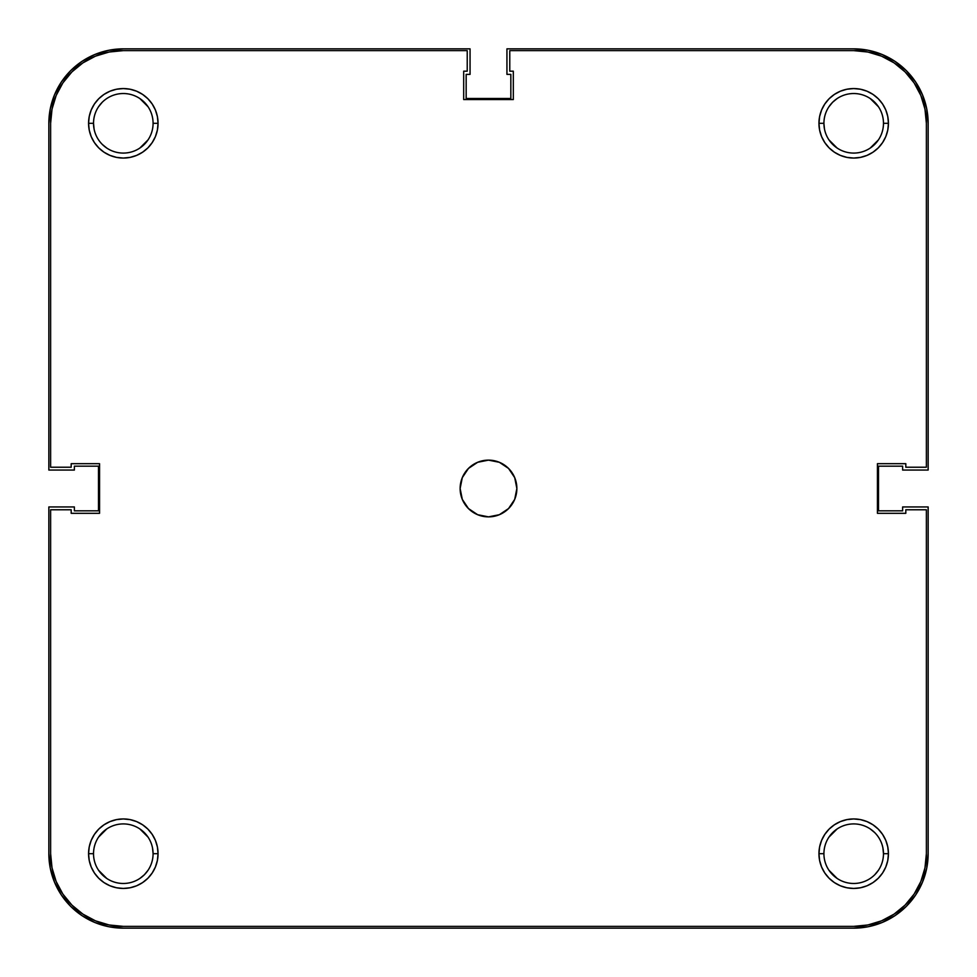 <?xml version="1.0" encoding="UTF-8"?>
<svg xmlns="http://www.w3.org/2000/svg" width="977" height="977" viewBox="0 0 977 977"><rect width="100%" height="100%" fill="white"/><g stroke="black" fill="none" stroke-linecap="round" stroke-linejoin="round"><path stroke-width="1.47" d="M883.477 853.69A29.786 29.786 0 0 0 853.69 823.916A29.786 29.786 0 0 0 823.916 853.69L818.946 853.69A34.745 34.745 0 0 1 853.69 818.946A34.745 34.745 0 0 1 888.435 853.69L883.477 853.69A29.786 29.786 0 0 1 853.69 883.477A29.786 29.786 0 0 1 823.916 853.69A29.786 29.786 0 0 1 853.69 823.916A29.786 29.786 0 0 1 883.477 853.69L888.435 853.69L887.775 846.912L885.797 840.391L882.585 834.395L878.262 829.119L872.998 824.808L866.99 821.596L860.468 819.618L853.69 818.946L846.912 819.618L840.391 821.596L834.395 824.808L829.119 829.119L824.808 834.395L821.596 840.391L819.618 846.912L818.946 853.69L819.618 860.468L821.596 866.99L824.808 872.998L829.119 878.262L834.395 882.585L840.391 885.797L846.912 887.775L853.69 888.435L860.468 887.775L866.99 885.797L872.998 882.585L878.262 878.262L882.585 872.998L885.797 866.99L887.775 860.468L888.435 853.69A34.745 34.745 0 0 1 853.69 888.435A34.745 34.745 0 0 1 818.946 853.69L823.916 853.69A29.786 29.786 0 0 0 853.69 883.477A29.786 29.786 0 0 0 883.477 853.69L882.903 847.877M153.084 853.69A29.786 29.786 0 0 0 123.31 823.916A29.786 29.786 0 0 0 93.523 853.69L88.565 853.69A34.745 34.745 0 0 1 123.31 818.946A34.745 34.745 0 0 1 158.054 853.69L153.084 853.69A29.786 29.786 0 0 1 123.31 883.477A29.786 29.786 0 0 1 93.523 853.69A29.786 29.786 0 0 1 123.31 823.916A29.786 29.786 0 0 1 153.084 853.69L158.054 853.69L157.382 846.912L155.404 840.391L152.192 834.395L147.881 829.119L142.605 824.808L136.609 821.596L130.088 819.618L123.31 818.946L116.532 819.618L110.01 821.596L104.002 824.808L98.738 829.119L94.415 834.395L91.203 840.391L89.225 846.912L88.565 853.69L89.225 860.468L91.203 866.99L94.415 872.998L98.738 878.262L104.002 882.585L110.01 885.797L116.532 887.775L123.31 888.435L130.088 887.775L136.609 885.797L142.605 882.585L147.881 878.262L152.192 872.998L155.404 866.99L157.382 860.468L158.054 853.69A34.745 34.745 0 0 1 123.31 888.435A34.745 34.745 0 0 1 88.565 853.69L93.523 853.69A29.786 29.786 0 0 0 123.31 883.477A29.786 29.786 0 0 0 153.084 853.69L152.522 847.877M883.477 123.31A29.786 29.786 0 0 0 853.69 93.523A29.786 29.786 0 0 0 823.916 123.31L818.946 123.31A34.745 34.745 0 0 1 853.69 88.565A34.745 34.745 0 0 1 888.435 123.31L883.477 123.31A29.786 29.786 0 0 1 853.69 153.084A29.786 29.786 0 0 1 823.916 123.31A29.786 29.786 0 0 1 853.69 93.523A29.786 29.786 0 0 1 883.477 123.31L888.435 123.31L887.775 116.532L885.797 110.01L882.585 104.002L878.262 98.738L872.998 94.415L866.99 91.203L860.468 89.225L853.69 88.565L846.912 89.225L840.391 91.203L834.395 94.415L829.119 98.738L824.808 104.002L821.596 110.01L819.618 116.532L818.946 123.31L819.618 130.088L821.596 136.609L824.808 142.605L829.119 147.881L834.395 152.192L840.391 155.404L846.912 157.382L853.69 158.054L860.468 157.382L866.99 155.404L872.998 152.192L878.262 147.881L882.585 142.605L885.797 136.609L887.775 130.088L888.435 123.31A34.745 34.745 0 0 1 853.69 158.054A34.745 34.745 0 0 1 818.946 123.31L823.916 123.31A29.786 29.786 0 0 0 853.69 153.084A29.786 29.786 0 0 0 883.477 123.31M153.084 123.31A29.786 29.786 0 0 0 123.31 93.523A29.786 29.786 0 0 0 93.523 123.31L88.565 123.31A34.745 34.745 0 0 1 123.31 88.565A34.745 34.745 0 0 1 158.054 123.31L153.084 123.31A29.786 29.786 0 0 1 123.31 153.084A29.786 29.786 0 0 1 93.523 123.31A29.786 29.786 0 0 1 123.31 93.523A29.786 29.786 0 0 1 153.084 123.31L158.054 123.31L157.382 116.532L155.404 110.01L152.192 104.002L147.881 98.738L142.605 94.415L136.609 91.203L130.088 89.225L123.31 88.565L116.532 89.225L110.01 91.203L104.002 94.415L98.738 98.738L94.415 104.002L91.203 110.01L89.225 116.532L88.565 123.31L89.225 130.088L91.203 136.609L94.415 142.605L98.738 147.881L104.002 152.192L110.01 155.404L116.532 157.382L123.31 158.054L130.088 157.382L136.609 155.404L142.605 152.192L147.881 147.881L152.192 142.605L155.404 136.609L157.382 130.088L158.054 123.31A34.745 34.745 0 0 1 123.31 158.054A34.745 34.745 0 0 1 88.565 123.31L93.523 123.31A29.786 29.786 0 0 0 123.31 153.084A29.786 29.786 0 0 0 153.084 123.31M460.13 488.5A28.37 28.37 0 0 1 488.5 460.13A28.37 28.37 0 0 1 516.87 488.5L514.708 477.643L508.553 468.447L499.357 462.292L488.5 460.13L477.643 462.292L468.447 468.447L462.292 477.643L460.13 488.5L462.292 499.357L468.447 508.553L477.643 514.708L488.5 516.87L499.357 514.708L508.553 508.553L514.708 499.357L516.87 488.5A28.37 28.37 0 0 1 488.5 516.87A28.37 28.37 0 0 1 460.13 488.5M52.025 109.131L56.153 95.49L62.87 82.923L71.907 71.907L82.923 62.87L95.49 56.153L109.131 52.025L95.49 56.153L82.923 62.87L71.907 71.907L62.87 82.923L56.153 95.49L52.025 109.131L50.621 123.31L50.621 467.226L71.187 467.226L71.187 463.684L99.556 463.684L99.556 513.316L71.187 513.316L71.187 509.774L50.621 509.774L50.621 853.69L50.621 509.774L71.187 509.774L71.187 513.316L99.556 513.316L99.556 463.684L71.187 463.684L71.187 467.226L50.621 467.226L50.621 123.31A72.689 72.689 0 0 1 123.31 50.621L109.131 52.025L123.31 50.621L467.226 50.621L467.226 71.187L463.684 71.187L463.684 99.556L513.316 99.556L513.316 71.187L509.774 71.187L509.774 50.621L853.69 50.621A72.689 72.689 0 0 1 926.379 123.31L924.975 109.131L926.379 123.31L926.379 467.226L905.813 467.226L905.813 463.684L877.444 463.684L877.444 513.316L905.813 513.316L905.813 509.774L926.379 509.774L926.379 853.69L924.975 867.869L920.847 881.51L924.975 867.869M924.975 109.131L920.847 95.49L914.13 82.923L905.093 71.907L894.077 62.87L881.51 56.153L867.869 52.025L881.51 56.153L894.077 62.87L905.093 71.907L914.13 82.923L920.847 95.49L924.975 109.131M50.621 853.69L52.025 867.869L56.153 881.51L62.87 894.077L71.907 905.093L82.923 914.13L95.49 920.847L109.131 924.975L95.49 920.847L82.923 914.13L71.907 905.093L62.87 894.077L56.153 881.51L52.025 867.869L50.621 853.69A72.689 72.689 0 0 0 123.31 926.379L109.131 924.975M853.69 926.379L867.869 924.975L881.51 920.847L894.077 914.13L905.093 905.093L914.13 894.077L920.847 881.51L914.13 894.077L905.093 905.093L894.077 914.13L881.51 920.847L867.869 924.975L853.69 926.379L123.31 926.379L853.69 926.379A72.689 72.689 0 0 0 926.379 853.69L926.379 509.774L905.813 509.774L905.813 513.316L877.444 513.316L877.444 463.684L905.813 463.684L905.813 467.226L926.379 467.226L926.379 123.31M878.457 139.858L870.238 148.064L874.757 144.364M837.142 148.064L828.936 139.858L837.142 148.064M824.478 129.123L823.916 123.31M828.936 106.762L832.636 102.243L828.936 106.762M870.238 98.543L878.457 106.762M148.064 139.858L139.858 148.064M106.762 148.064L102.243 144.364M94.097 129.123L93.523 123.31M98.543 106.762L102.243 102.243M139.858 98.543L148.064 106.762M148.064 870.238L144.364 874.757L148.064 870.238M106.762 878.457L98.543 870.238M98.543 837.142L106.762 828.936L102.243 832.636M139.858 828.936L148.064 837.142L139.858 828.936M878.457 870.238L874.757 874.757M837.142 878.457L828.936 870.238M828.936 837.142L837.142 828.936M870.238 828.936L874.757 832.636M123.31 50.621L467.226 50.621L467.226 71.187L463.684 71.187L463.684 99.556L513.316 99.556L513.316 71.187L509.774 71.187L509.774 50.621L853.69 50.621L867.869 52.025M928.15 853.69A74.46 74.46 0 0 1 853.69 928.15L123.31 928.15A74.46 74.46 0 0 1 48.85 853.69L48.85 506.941L74.374 506.941L74.374 510.837L98.494 510.837L98.494 466.163L74.374 466.163L74.374 470.059L48.85 470.059L48.85 123.31A74.46 74.46 0 0 1 123.31 48.85L470.059 48.85L470.059 74.374L466.163 74.374L466.163 98.494L510.837 98.494L510.837 74.374L506.941 74.374L506.941 48.85L853.69 48.85A74.46 74.46 0 0 1 928.15 123.31L928.15 470.059L902.626 470.059L902.626 466.163L878.506 466.163L878.506 510.837L902.626 510.837L902.626 506.941L928.15 506.941L928.15 853.69L928.15 506.941L902.626 506.941L902.626 510.837L878.506 510.837L878.506 466.163L902.626 466.163L902.626 470.059L928.15 470.059L928.15 123.31L926.721 108.777L922.483 94.818L915.608 81.946L906.338 70.662L895.054 61.392L882.182 54.517L868.223 50.279L853.69 48.85L506.941 48.85L506.941 74.374L510.837 74.374L510.837 98.494L466.163 98.494L466.163 74.374L470.059 74.374L470.059 48.85L123.31 48.85L108.777 50.279L94.818 54.517L81.946 61.392L70.662 70.662L61.392 81.946L54.517 94.818L50.279 108.777L48.85 123.31L48.85 470.059L74.374 470.059L74.374 466.163L98.494 466.163L98.494 510.837L74.374 510.837L74.374 506.941L48.85 506.941L48.85 853.69L50.279 868.223L54.517 882.182L61.392 895.054L70.662 906.338L81.946 915.608L94.818 922.483L108.777 926.721L123.31 928.15L853.69 928.15L868.223 926.721L882.182 922.483L895.054 915.608L906.338 906.338L915.608 895.054L922.483 882.182L926.721 868.223L928.15 853.69M895.054 61.392L882.182 54.517L868.223 50.279M61.392 81.946L54.517 94.818L50.279 108.777M81.946 915.608L94.818 922.483L108.777 926.721M915.608 895.054L922.483 882.182L926.721 868.223M837.142 98.543L832.636 102.243M139.858 878.457L144.364 874.757"/></g></svg>

